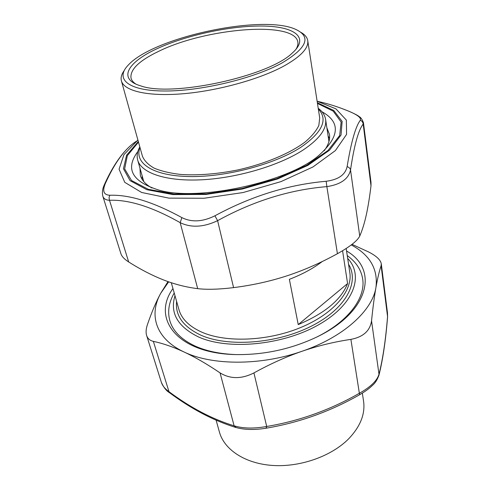 <?xml version="1.0" encoding="UTF-8"?>
<svg xmlns="http://www.w3.org/2000/svg" width="490" height="490" viewBox="0 0 490 490"><rect width="100%" height="100%" fill="white"/><g stroke="black" fill="none" stroke-linecap="round" stroke-linejoin="round"><path stroke-width="0.73" d="M235.813 354.589C219.814 353.945 206.192 351.079 194.953 345.983C181.257 339.503 172.884 331.075 169.846 320.705C167.372 311.628 168.829 302.391 174.22 293.002M347.257 255.59C356.04 261.917 361.185 269.721 362.686 279.012C365.76 297.718 348.58 321.409 316.601 337.126M347.673 258.383C364.211 275.894 353.982 305.074 317.863 325.188C281.952 345.426 227.648 350.313 198.303 336.851C177.503 326.53 169.736 312.816 174.991 295.715M342.571 250.751L347.594 283.557C341.169 299.733 324.711 313.416 298.232 324.601L289.37 279.331C302.336 274.32 313.294 268.385 322.242 261.519M347.594 283.557L298.232 324.601M317.146 101.283C327.363 103.445 337.867 106.74 348.653 111.157L349.143 111.34M348.653 111.157C357.492 114.838 361.393 117.863 360.34 120.228C362 120.987 362.943 122.261 363.176 124.056L363.445 122.708L371.01 182.464L370.991 185.79C369.693 196.778 368.131 206.431 366.324 214.767C364.511 223.036 362.312 230.147 359.74 236.088L350.528 169.926C354.172 145.444 358.386 130.15 363.176 124.056L370.991 185.79M360.34 120.228C355.63 126.396 351.22 141.855 347.116 166.618C349.009 167.268 350.148 168.376 350.528 169.926C348.58 178.936 340.691 184.503 326.867 186.629L337.42 253.704C349.903 246.733 357.345 240.866 359.74 236.088M347.116 166.618C345.321 174.808 338.345 179.689 326.168 181.269L326.867 186.629C289.706 189.697 253.287 201.047 217.603 220.672L214.92 215.796C202.695 221.866 191.682 222.472 181.876 217.609L180.173 222.656C191.155 227.948 203.632 227.287 217.603 220.672L233.577 287.618C252.338 285.26 270.186 281.315 287.115 275.784C304.039 270.198 320.809 262.836 337.42 253.704M326.168 181.269C288.451 184.571 251.37 196.08 214.92 215.796M181.876 217.609C153.333 201.978 129.305 194.53 109.791 195.259L109.037 197.709L109.503 200.281C128.821 199.485 152.378 206.939 180.173 222.656L197.697 288.659C207.148 289.737 219.11 289.388 233.577 287.618M109.791 195.259C103.653 194.928 102.19 190.953 105.405 183.346L104.358 184.681C103.629 186.414 101.54 190.641 102.845 196.239C103.709 198.775 105.926 200.122 109.503 200.281L128.674 261.96C140.422 269.39 151.931 275.343 163.207 279.815C174.452 284.237 185.949 287.189 197.697 288.659M105.405 183.346C114.783 162.447 125.164 148.372 136.545 141.132M102.82 196.196L120.926 253.753C121.808 256.503 124.393 259.235 128.674 261.96M326.867 127.78L329.47 134.352C330.242 139.411 328.471 144.887 324.172 150.767M151.943 188.001C145.591 184.424 141.72 180.173 140.33 175.249L139.987 168.186M142.229 176.094L142.008 179.095M329.537 138.548L328.098 135.908M169.626 392.796L168.989 391.694C165.057 388.889 162.545 385.838 161.443 382.549M236.204 427.586L234.11 425.81C212.397 419.189 190.69 407.821 168.989 391.694L153.352 341.371C149.86 340.538 147.619 338.566 146.62 335.442C145.714 332.447 145.996 328.802 147.465 324.496C151.704 312.155 156.108 301.773 160.677 293.363L167.99 281.597M265.99 428.229L266.701 426.471C253.924 428.756 243.065 428.536 234.11 425.81L220.059 372.878C207.037 364.082 195.051 357.124 184.093 352.004C173.148 346.932 162.894 343.386 153.352 341.371M359.825 394.609L359.366 393.268C330.236 409.94 299.347 421.008 266.701 426.471L253.924 372.927C241.546 379.168 230.257 379.156 220.059 372.878M378.825 375.695L378.99 374.28C377.098 380.687 370.556 387.014 359.366 393.268L350.889 339.374C334.29 341.83 317.992 345.799 301.987 351.275C285.995 356.818 269.978 364.033 253.924 372.927M387.566 317.067L387.553 316.546C385.71 339.735 382.855 358.98 378.99 374.28L371.543 320.834C370.091 330.824 363.206 337.004 350.889 339.374M161.424 382.494C163.746 387.535 166.416 390.922 169.436 392.655C191.357 408.972 213.401 420.549 235.561 427.39C244.179 429.846 254.39 430.116 266.186 428.193C299.212 422.631 330.438 411.429 359.874 394.585C365.197 391.498 369.405 388.417 372.492 385.342C375.04 383.303 377.19 379.934 378.948 375.224C382.855 359.66 385.728 340.232 387.578 316.938L387.504 313.049L387.553 316.546L381.11 265.678C379.26 271.233 377.539 278.479 375.952 287.41C374.366 296.395 372.902 307.536 371.543 320.834M352.041 244.351L368.48 251.903C376.271 255.872 380.534 259.822 381.275 263.761L381.11 265.678M168.664 281.836L160.677 293.363C148.648 314.892 155.6 338.774 184.093 352.004C211.864 365.528 260.711 365.828 301.987 351.275C343.6 337.138 372.474 310.452 375.952 287.41C378.176 269.139 369.956 254.978 351.281 244.933M172.958 288.549C151.435 318.108 176.541 353.29 235.329 354.576C263.945 355.054 291.183 349.162 317.042 336.912C370.042 311.45 378.378 269.041 346.565 251.009M135.914 84.096C133.256 82.363 131.632 80.385 131.026 78.167C129.875 69.592 139.203 60.595 159.011 51.168C206.014 28.016 294.925 20.482 297.84 42.097C298.208 44.37 297.54 46.844 295.844 49.521M156.965 48.755C127.768 62.071 117.312 78.994 140.63 85.842C171.623 97.412 268.826 76.397 292.267 53.055C310.225 37.197 293.957 26.209 261.893 26.031C229.816 25.768 186.004 35.256 156.965 48.755M282.007 62.977C253.612 78.645 200.116 91.403 163.832 90.999C127.345 90.724 114.801 78.651 128.423 64.907C153.652 37.442 260.417 14.357 294.735 28.947C311.744 36.334 307.5 47.671 282.007 62.977M124.221 70.554C121.508 74.253 120.565 77.708 121.41 80.917C124.019 90.969 147.809 96.738 183.095 93.749C218.32 90.785 260.306 79.062 284.427 65.758C301.007 56.356 308.78 47.983 307.738 40.633C307.175 37.363 304.896 34.6 300.897 32.352M307.738 40.633L319.707 117.912L318.837 125.446C316.313 130.842 311.707 136.379 305.007 142.057C289.976 153.364 265.304 163.77 238.165 169.877C217.291 174.048 198.156 175.579 180.767 174.464C170.159 173.239 161.296 171.139 154.179 168.156C148.213 164.744 144.299 160.775 142.437 156.243L121.41 80.917M139.822 146.884C137.274 151.49 136.563 155.881 137.69 160.059C141.145 172.964 165.865 181.612 201.69 179.793C237.448 177.999 279.484 165.473 303.261 149.916C319.486 138.982 326.934 128.821 325.605 119.425C324.907 115.162 322.445 111.457 318.218 108.315M318.322 109.001C328.294 119.487 322.506 132.233 300.952 147.233C274.81 164.309 226.196 177.227 189.477 176.553C152.629 175.965 133.886 162.956 140.011 147.551M362.33 393.133L363.543 400.985C365.405 413.805 360.456 426.404 348.684 438.789C331.546 456.184 300.462 467.27 272.801 465.463C245.11 463.669 224.236 449.685 219.446 432.137L216.114 420.206M348.555 264.251C359.752 282.142 345.818 308.89 311.07 326.309C276.476 343.821 227.703 347.306 200.643 335.068C183.119 326.701 175.108 315.487 176.614 301.43M346.185 248.491L349.823 272.685C352.794 290.833 333.702 313.863 300.639 327.547C267.65 341.273 225.902 342.859 201.721 332.128C189.201 326.45 181.612 318.953 178.942 309.631L171.304 282.73M137.911 140.024L123.933 154.675L119.07 169.24L124.772 182.354L141.635 192.472L168.891 198.125L204.054 198.254L243.065 192.546L280.948 181.631L312.914 166.986L335.399 150.577L346.577 134.395L346.357 120.099L335.907 108.841L317.128 101.277M321.924 111.726C340.954 122.224 339.711 136.98 318.194 155.979C287.489 182.262 198.352 201.531 159.538 190.279C132.092 181.864 124.864 168.946 137.855 151.52M138.492 142.112L127.339 155.661L124.644 168.866L131.51 180.516L148.256 189.299L173.999 194.009L206.48 193.807L242.183 188.479L276.899 178.581L306.562 165.351L328.061 150.424L339.68 135.51L341.126 122.059L333.212 111.144L317.459 103.421M317.355 102.747L333.727 110.44L342.149 121.422L341.034 135.038L329.494 150.203L307.787 165.424L277.659 178.936L242.305 189.036L205.935 194.438L172.909 194.585L146.859 189.691L130.083 180.645L123.443 168.707L126.579 155.226L138.309 141.457M341.959 108.553L348.721 111.169M349.137 111.34C354.748 113.833 358.08 115.579 359.127 116.577C360.793 117.367 362.233 119.425 363.445 122.745M104.609 184.124C110.709 170.643 117.324 159.863 124.448 151.784M381.281 263.761L387.504 313.036M146.62 335.442L161.437 382.549M137.69 160.059L143.778 181.576M325.605 119.425L328.949 141.543"/></g></svg>

